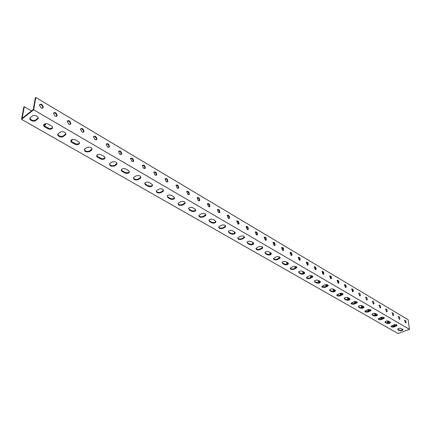 <?xml version="1.0" encoding="UTF-8"?>
<svg xmlns="http://www.w3.org/2000/svg" width="431" height="431" viewBox="0 0 431 431"><rect width="100%" height="100%" fill="white"/><g stroke="black" fill="none" stroke-linecap="round" stroke-linejoin="round"><path stroke-width="0.65" d="M32.481 110.724L33.656 109.797L409.45 329.338L398.028 333.524L21.55 119.355L32.481 110.724M44.878 127.026C43.407 126.03 43.181 125.06 44.194 124.128L45.562 123.649L47.265 123.756L51.305 125.863C52.744 126.849 52.97 127.802 51.984 128.724L50.298 129.246L48.584 129.025L44.878 127.026L44.98 126.391L49.366 128.546L51.337 128.449L52.593 127.484M72.004 142.602C70.673 141.707 70.452 140.818 71.347 139.93L72.699 139.407L74.412 139.482L78.313 141.492C79.616 142.381 79.837 143.259 78.97 144.126L77.294 144.703L75.57 144.509L72.004 142.602L72.09 141.977L76.341 144.035L78.318 143.889L79.493 142.941M97.783 157.401C96.571 156.598 96.361 155.78 97.147 154.945L98.478 154.379L100.202 154.422L103.973 156.345C105.159 157.137 105.369 157.945 104.609 158.77L103.284 159.346L101.215 159.228L97.783 157.401L97.853 156.782L101.975 158.748L103.957 158.56L105.051 157.638M122.307 171.484C121.208 170.762 121.003 170.008 121.693 169.227C122.91 168.376 124.343 168.332 125.997 169.092L128.384 170.471C129.462 171.188 129.666 171.926 128.998 172.696C127.791 173.558 126.358 173.612 124.694 172.858L122.307 171.484L122.361 170.87L124.748 172.244C126.412 172.998 127.845 172.944 129.052 172.088L129.37 171.63M145.667 184.899L144.762 183.892L145.069 182.825C146.265 181.936 147.698 181.866 149.363 182.615L152.278 184.463L152.569 185.233L152.235 185.971C151.049 186.865 149.616 186.946 147.946 186.203L145.667 184.899L145.71 184.29L147.984 185.599C149.659 186.343 151.087 186.262 152.272 185.368L152.536 184.964M167.95 197.689L167.363 195.787C168.537 194.871 169.965 194.774 171.64 195.507L173.806 196.762L174.388 198.632C173.224 199.558 171.802 199.661 170.121 198.933L167.95 197.689L167.977 197.091L170.148 198.341C171.829 199.063 173.251 198.966 174.415 198.034L174.63 197.684M189.22 209.902L188.654 208.157C189.802 207.214 191.219 207.101 192.899 207.812L194.974 209.013L195.539 210.727C194.397 211.68 192.986 211.799 191.294 211.093L189.22 209.902L189.236 209.31L191.31 210.5C193.002 211.212 194.413 211.088 195.555 210.134L195.728 209.838M209.547 221.572L208.997 219.977C210.123 219.013 211.529 218.873 213.221 219.573L215.204 220.72L215.748 222.288C214.633 223.263 213.226 223.403 211.529 222.708L209.547 221.572L209.552 220.99L211.535 222.127C213.232 222.822 214.638 222.682 215.753 221.706L215.893 221.453M228.99 232.735L228.462 231.275C229.561 230.294 230.957 230.143 232.654 230.822L234.55 231.916L235.078 233.354C233.99 234.345 232.595 234.502 230.892 233.828L228.99 232.735L228.99 232.164L230.887 233.252C232.595 233.925 233.99 233.769 235.078 232.778L235.186 232.573M247.615 243.429L247.103 242.093C248.175 241.096 249.56 240.929 251.262 241.586L253.083 242.642L253.59 243.957C252.523 244.953 251.138 245.131 249.43 244.474L247.615 243.429L247.604 242.863L249.425 243.908C251.128 244.56 252.512 244.388 253.579 243.386L253.66 243.229M265.464 253.676L264.968 252.453C266.019 251.451 267.392 251.268 269.095 251.909L270.84 252.916L271.325 254.123C270.291 255.13 268.917 255.314 267.204 254.678L265.464 253.676L265.448 253.116L267.188 254.118C268.896 254.753 270.269 254.57 271.309 253.563L271.368 253.439M282.585 263.508L282.111 262.382C283.135 261.375 284.498 261.186 286.2 261.811L287.87 262.775L288.339 263.88C287.326 264.893 285.968 265.087 284.255 264.467L282.585 263.508L282.558 262.953L284.234 263.917C285.942 264.532 287.305 264.338 288.317 263.325L288.355 263.244M299.022 272.947L298.57 271.918C299.567 270.91 300.919 270.706 302.621 271.309L304.227 272.241L304.674 273.254C303.688 274.261 302.336 274.466 300.633 273.868L299.022 272.947L298.995 272.397L300.601 273.324C302.309 273.922 303.656 273.717 304.642 272.71L304.669 272.656M314.819 282.014L314.388 281.071C315.357 280.064 316.699 279.854 318.396 280.441L319.942 281.335L320.368 282.267C319.403 283.269 318.067 283.485 316.365 282.903L314.819 282.014L314.786 281.475L316.327 282.364C318.03 282.946 319.366 282.731 320.33 281.729L320.341 281.702M330.011 290.736L329.596 289.869C330.545 288.867 331.87 288.651 333.567 289.223L335.049 290.079L335.463 290.936C334.515 291.932 333.195 292.153 331.498 291.588L330.011 290.736L329.968 290.203L331.455 291.06C333.147 291.62 334.467 291.404 335.415 290.408L335.463 290.936M344.628 299.13L344.234 298.327C345.166 297.342 346.476 297.121 348.162 297.67L349.595 298.494L349.983 299.281C349.062 300.272 347.752 300.499 346.061 299.954L344.628 299.13L344.584 298.602L346.012 299.426C347.672 299.971 348.975 299.755 349.924 298.785M358.711 307.211L358.328 306.473C359.244 305.498 360.537 305.272 362.218 305.805L363.597 306.603L363.969 307.325C363.064 308.305 361.771 308.531 360.09 308.003L358.711 307.211L358.657 306.694L360.036 307.486C361.657 308.009 362.945 307.799 363.893 306.856M372.276 315.002L371.915 314.323C372.81 313.359 374.092 313.127 375.762 313.644L377.093 314.409L377.448 315.083C376.559 316.047 375.282 316.279 373.607 315.767L372.276 315.002L372.222 314.49L373.553 315.255C375.137 315.761 376.408 315.557 377.362 314.635M385.362 322.517L385.018 321.887C385.896 320.933 387.162 320.707 388.827 321.203L390.443 322.56C389.576 323.514 388.309 323.746 386.645 323.255L385.362 322.517L385.303 322.011L386.585 322.749C388.142 323.234 389.392 323.034 390.351 322.14M397.991 329.769L397.662 329.182C398.524 328.244 399.774 328.013 401.428 328.497L402.985 329.785C402.134 330.722 400.878 330.954 399.23 330.48L397.991 329.769L397.926 329.268L399.165 329.979C400.685 330.448 401.924 330.248 402.883 329.381M394.3 326.908C392.388 327.361 391.316 327.151 391.089 326.283L393.869 324.872C395.782 324.414 396.854 324.624 397.086 325.491L394.3 326.908L394.236 326.402L396.989 325.076M381.516 319.554C379.544 320.023 378.456 319.802 378.235 318.881L381.015 317.448C382.987 316.974 384.08 317.194 384.301 318.116L381.516 319.554L381.457 319.042L384.215 317.679M368.263 311.931C366.237 312.421 365.116 312.179 364.912 311.204L367.691 309.749C369.723 309.259 370.843 309.496 371.053 310.471L368.263 311.931L368.209 311.419L370.972 310.013M354.519 304.027C352.429 304.534 351.287 304.27 351.093 303.235L353.867 301.765C355.963 301.253 357.11 301.511 357.304 302.546L354.519 304.027L354.471 303.505L357.24 302.061M340.258 295.822C338.093 296.35 336.923 296.065 336.751 294.966L339.52 293.473C341.686 292.94 342.855 293.225 343.033 294.325L340.258 295.822L340.21 295.294L342.984 293.807M325.443 287.299C323.202 287.849 322.005 287.536 321.855 286.367L324.608 284.859C326.854 284.309 328.05 284.616 328.212 285.785L325.443 287.299L325.405 286.766L328.174 285.241L328.212 285.785M310.045 278.442C307.718 279.013 306.495 278.674 306.371 277.429L309.113 275.905C311.435 275.334 312.664 275.673 312.798 276.912L310.045 278.442L310.008 277.903L312.777 276.33M294.023 269.23C291.615 269.822 290.359 269.45 290.262 268.125L292.988 266.59C295.397 265.997 296.657 266.363 296.76 267.689L294.023 269.23L293.996 268.68L296.765 267.069M277.348 259.64C274.843 260.249 273.561 259.85 273.496 258.438L276.196 256.892C278.706 256.278 279.994 256.677 280.064 258.088L277.348 259.64L277.327 259.085L280.091 257.426M259.979 249.646C257.366 250.282 256.052 249.84 256.03 248.331L258.702 246.785C261.31 246.144 262.63 246.58 262.662 248.089L259.979 249.646L259.963 249.086L262.716 247.383M241.861 239.227C239.14 239.878 237.793 239.404 237.82 237.793L240.45 236.242C243.17 235.579 244.522 236.059 244.506 237.67L241.861 239.227L241.856 238.655L244.598 236.91M222.951 228.349C220.112 229.028 218.732 228.505 218.808 226.787L221.399 225.235C224.239 224.551 225.628 225.074 225.558 226.792L222.951 228.349L222.956 227.773L225.682 225.984M203.2 216.987C200.226 217.687 198.815 217.116 198.955 215.279L201.487 213.733C204.461 213.033 205.883 213.598 205.754 215.435L203.2 216.987L203.211 216.405L205.921 214.568M182.545 205.108C179.431 205.824 177.981 205.204 178.192 203.243L180.664 201.703C183.778 200.981 185.238 201.6 185.034 203.561L182.545 205.108L182.566 204.515L185.255 202.64M160.919 192.673C157.66 193.406 156.173 192.727 156.458 190.637L158.861 189.107C162.126 188.369 163.618 189.042 163.344 191.132L160.919 192.673L160.957 192.07L163.618 190.152M138.265 179.641C134.838 180.39 133.314 179.652 133.685 177.421L136.002 175.902C139.434 175.148 140.964 175.886 140.603 178.116L138.265 179.641L138.308 179.032L140.942 177.071M114.495 165.967C110.896 166.732 109.329 165.924 109.792 163.554L112.017 162.045C115.621 161.275 117.194 162.078 116.742 164.453L114.495 165.967L114.554 165.353L117.151 163.349M89.529 151.61C85.747 152.38 84.137 151.507 84.697 148.986L86.82 147.488C90.607 146.707 92.229 147.58 91.674 150.112L89.529 151.61L89.605 150.985L92.159 148.943M63.276 136.508C61.062 138.292 55.868 135.334 58.304 133.658L60.308 132.177C62.538 130.372 67.726 133.351 65.302 135.022L63.276 136.508L63.368 135.873L65.873 133.799M35.633 120.605L35.541 120.669C33.252 122.426 28.004 119.312 30.402 117.598L32.497 115.966C34.846 114.215 40.035 117.377 37.616 119.064L35.633 120.605L35.741 119.969L38.187 117.862M33.656 109.797L35.811 97.476L408.152 319.716L409.45 329.338M41.08 107.863L39.42 105.072C40.972 103.478 42.27 104.178 43.321 107.184C43.062 108.235 42.319 108.461 41.08 107.863M55.093 116.128L53.466 113.326C55.023 111.801 56.283 112.518 57.248 115.486C56.984 116.489 56.267 116.704 55.093 116.128M68.739 124.182L67.144 121.364C68.707 119.91 69.93 120.648 70.813 123.573C70.549 124.527 69.854 124.731 68.739 124.182M82.035 132.026L80.473 129.198C82.035 127.813 83.221 128.567 84.034 131.455L83.334 132.285L82.035 132.026M94.998 139.676L93.462 136.837C95.03 135.523 96.183 136.288 96.916 139.132L96.237 139.924L94.998 139.676M107.631 147.133L106.128 144.283C107.696 143.038 108.817 143.819 109.485 146.621L108.817 147.37L107.631 147.133M119.958 154.406L118.487 151.545C120.05 150.365 121.133 151.162 121.741 153.926L119.958 154.406M131.983 161.501L130.539 158.63C132.101 157.52 133.152 158.328 133.696 161.054L131.983 161.501M143.722 168.424L142.305 165.547C143.862 164.502 144.886 165.326 145.366 168.004L143.722 168.424M155.176 175.185L153.792 172.298C155.343 171.322 156.334 172.152 156.76 174.792L155.176 175.185M166.366 181.79L165.003 178.892C166.549 177.981 167.508 178.822 167.891 181.424L166.366 181.79M177.292 188.234L175.956 185.335C177.497 184.484 178.429 185.341 178.757 187.894L177.292 188.234M187.97 194.537L186.661 191.633C188.191 190.841 189.096 191.703 189.376 194.219L187.97 194.537M198.4 200.695L197.118 197.786C198.637 197.053 199.515 197.926 199.758 200.399L198.4 200.695M208.599 206.713L207.343 203.804C208.852 203.13 209.703 204.008 209.902 206.444L208.599 206.713M218.576 212.596L217.343 209.687C218.835 209.067 219.665 209.956 219.826 212.348L218.576 212.596M228.328 218.35L227.121 215.441C228.602 214.88 229.405 215.775 229.534 218.124L228.328 218.35M237.869 223.985L236.684 221.076C238.149 220.564 238.936 221.464 239.033 223.77L237.869 223.985M247.211 229.491L246.042 226.587C247.496 226.124 248.256 227.029 248.321 229.297L247.211 229.491M256.348 234.884L255.2 231.98C256.639 231.571 257.382 232.481 257.42 234.706L256.348 234.884M265.297 240.164L264.171 237.265C265.593 236.899 266.31 237.815 266.326 240.002L265.297 240.164M274.057 245.336L272.947 242.437C274.358 242.12 275.053 243.036 275.048 245.185L274.057 245.336M282.634 250.4L281.545 247.507C282.941 247.232 283.62 248.148 283.587 250.26L282.634 250.4M291.038 255.357L289.971 252.474C291.345 252.237 292.008 253.159 291.959 255.233L291.038 255.357M299.276 260.216L298.22 257.339C299.583 257.145 300.229 258.067 300.159 260.103L299.276 260.216M307.346 264.979L306.306 262.113C307.653 261.951 308.284 262.878 308.197 264.876L307.346 264.979M315.255 269.65L314.237 266.789C315.562 266.665 316.176 267.586 316.074 269.558L315.255 269.65M323.013 274.224L322.005 271.374C323.315 271.288 323.913 272.209 323.8 274.143L323.013 274.224M330.62 278.712L329.623 275.872C330.922 275.818 331.504 276.74 331.38 278.642L330.62 278.712M338.076 283.113L337.101 280.285C338.378 280.258 338.944 281.184 338.809 283.048L338.076 283.113M345.398 287.434L344.428 284.611C345.689 284.616 346.244 285.537 346.098 287.375L345.398 287.434M352.574 291.668L351.621 288.856C352.865 288.894 353.409 289.815 353.253 291.62L352.574 291.668M359.621 295.828L358.678 293.026C359.907 293.091 360.44 294.007 360.273 295.785L359.621 295.828M366.539 299.906L365.607 297.121C366.813 297.207 367.336 298.123 367.169 299.868L366.539 299.906M373.327 303.914L372.406 301.14C373.596 301.247 374.108 302.163 373.936 303.877L373.327 303.914M379.991 307.847L379.081 305.083C380.261 305.218 380.756 306.129 380.578 307.815L379.991 307.847M386.537 311.71L385.637 308.957C386.796 309.113 387.286 310.024 387.103 311.683L386.537 311.71M392.964 315.503L392.07 312.761C393.217 312.944 393.697 313.849 393.508 315.481L392.964 315.503M399.278 319.226L398.395 316.499C399.526 316.699 399.995 317.604 399.806 319.209L399.278 319.226M405.479 322.889L404.607 320.174C405.722 320.395 406.185 321.294 405.991 322.873L405.479 322.889M35.811 97.476L35.31 97.875L33.262 109.549L22.159 118.331L24.292 106.716L23.807 107.103L21.55 119.355M394.748 326.213L394.133 324.785M388.546 322.997L387.636 320.917M382.152 318.778L381.381 317.329M375.762 315.481L374.539 313.353M369.092 311.069L368.106 309.614M362.503 307.68L361.243 305.676M355.537 303.074L354.411 301.727M348.744 299.572L347.451 297.708M341.46 294.772L340.361 293.619M334.445 291.14L333.141 289.449M326.822 286.152L325.782 285.198M319.587 282.364L318.283 280.867M311.591 277.198L310.632 276.454M304.108 273.227L302.837 271.95L303.359 271.74M295.72 267.888L294.89 267.365M287.978 263.702L286.777 262.684M279.159 258.212L278.507 257.91M271.142 253.778L270.059 253.04M261.827 248.164L261.445 248.067M253.536 243.445L252.647 242.992M235.24 232.805L234.491 232.519M215.942 221.658L215.548 221.599M97.094 155.397L97.304 154.826M71.67 140.7L71.869 139.628M44.943 125.243L45.029 123.751M43.666 124.737L44.98 126.391M70.894 140.495L72.09 141.977M96.754 155.462L97.853 156.782M121.359 169.69L122.361 170.87M144.794 183.24L145.71 184.29M167.136 196.148L167.977 197.091M188.466 208.469L189.236 209.31M208.852 220.236L209.552 220.99M228.344 231.49L228.99 232.164M247.017 242.26L247.604 242.863M264.903 252.582L265.448 253.116M282.068 262.474L282.558 262.953M298.543 271.972L298.995 272.397M314.371 281.098L314.786 281.475M329.596 289.869L329.968 290.203M344.245 298.306L344.584 298.602M358.35 306.43L358.657 306.694M371.942 314.258L372.222 314.49M391.127 326.192L394.236 326.402M378.267 318.805L381.457 319.042M364.938 311.15L368.209 311.419L367.891 309.679M351.109 303.203L354.471 303.505M336.756 294.955L340.21 295.294M321.849 286.383L325.405 286.766M306.349 277.472C307.152 278.281 308.375 278.421 310.008 277.903M290.23 268.201C291.054 269.068 292.31 269.23 293.996 268.68M273.448 258.541C274.288 259.478 275.587 259.656 277.327 259.085M255.96 248.477C256.822 249.484 258.158 249.684 259.963 249.086M237.718 237.982C238.607 239.065 239.986 239.286 241.856 238.655M218.684 227.018C219.594 228.182 221.022 228.435 222.956 227.773M198.788 215.559C199.731 216.82 201.202 217.1 203.211 216.405M177.987 203.572C178.957 204.935 180.481 205.248 182.566 204.515M156.211 191.019C157.207 192.49 158.786 192.84 160.957 192.07M133.384 177.858C134.413 179.452 136.051 179.84 138.308 179.032M109.436 164.039C110.498 165.768 112.2 166.204 114.554 165.353M84.282 149.519C85.376 151.394 87.148 151.884 89.605 150.985M57.819 134.24C58.95 136.277 60.798 136.821 63.368 135.873M29.954 118.142C31.059 120.308 32.955 120.933 35.654 120.028L35.741 119.969M397.921 328.831L397.98 329.295M24.292 106.716L31.522 110.923M31.646 116.623L30.822 117.27M28.02 113.698L28.591 113.245M45.589 123.643L45.271 125.049L43.773 125.152M72.381 139.466L72.36 139.876L70.937 140.705M97.783 154.567L96.77 155.435M195.566 210.689L195.771 210.177M215.36 222.067L215.856 221.367M234.302 233.37L234.421 232.638L234.992 232.266M252.501 244.113L252.593 243.073L253.261 242.755M261.288 248.428L262.28 247.906M269.978 254.376L270.027 253.089L270.663 252.814M278.329 258.611L278.48 257.948L279.622 257.964M288.005 262.862L288.409 263.384M286.771 264.203L286.76 262.711L287.337 262.468M294.745 268.335L294.879 267.376L295.741 267.268L296.194 267.656M303.984 272.101L304.534 272.877M302.912 273.631L302.837 271.956M310.552 277.661L310.638 276.443L311.441 276.357L312.071 276.982M319.371 281.007L320.039 282.089M318.434 282.677L318.293 280.85L318.773 280.656M325.777 286.604L325.804 285.171L326.547 285.101L327.301 285.947M334.176 289.573L334.919 290.92M333.373 291.372L333.168 289.411L333.599 289.239M340.442 295.197L340.393 293.57L341.088 293.516L341.934 294.572M348.437 297.826L349.218 299.394M347.758 299.739L347.488 297.659L347.779 297.503M354.772 301.522L356.006 302.88M354.573 303.467L354.616 301.549M362.185 305.784L362.977 307.54M361.631 307.793L361.367 305.536M368.694 309.501L369.561 310.886M375.503 313.52L376.231 315.373M375.002 315.551L374.539 313.348M381.92 317.221L382.62 318.601M381.349 319.085L380.902 317.491M388.379 321.025L389.004 322.911M387.911 323.034L387.307 320.917M394.64 324.672L395.211 326.041M394.042 326.472L393.514 325.006M405.598 322.943L404.531 320.281M399.408 319.29L398.325 316.602M393.104 315.567L392.005 312.858M386.688 311.78L385.573 309.049M380.158 307.923L379.021 305.164M373.51 303.995L372.352 301.215M366.738 299.992L365.558 297.191M359.837 295.919L358.635 293.091M352.806 291.765C353.043 290.542 352.639 289.594 351.583 288.91M345.646 287.536C345.888 286.292 345.473 285.333 344.396 284.654M338.346 283.221C338.599 281.96 338.173 280.996 337.074 280.317M330.906 278.825C331.17 277.548 330.733 276.567 329.607 275.899M323.325 274.342C323.589 273.044 323.148 272.058 321.995 271.39M316.074 269.558L315.6 269.774C315.864 268.448 315.411 267.457 314.231 266.794M307.702 265.108L307.702 265.103C307.982 263.761 307.518 262.759 306.312 262.107M299.653 260.351L299.664 260.335C299.933 258.966 299.459 257.964 298.23 257.323M291.442 255.497L291.464 255.47C291.722 254.075 291.232 253.067 289.988 252.442M283.065 250.546L283.092 250.503C283.345 249.08 282.838 248.067 281.572 247.464M274.515 245.487L274.547 245.433C274.789 243.984 274.267 242.965 272.985 242.378M265.782 240.32L265.825 240.25C266.056 238.779 265.518 237.761 264.214 237.19M256.865 235.051L256.919 234.96C257.135 233.462 256.585 232.438 255.254 231.894M247.76 229.664L247.82 229.556C248.024 228.031 247.453 227.008 246.106 226.48M238.456 224.158L238.526 224.034C238.715 222.482 238.127 221.453 236.759 220.947M228.947 218.533L229.028 218.393C229.206 216.809 228.597 215.78 227.202 215.301M219.234 212.785L219.325 212.623C219.481 211.012 218.851 209.983 217.434 209.525M209.299 206.902L209.401 206.724C209.536 205.086 208.884 204.052 207.446 203.615M199.138 200.889L199.251 200.69C199.37 199.025 198.696 197.985 197.231 197.581M188.751 194.742L188.87 194.516C188.967 192.824 188.266 191.784 186.779 191.402M178.122 188.444L178.251 188.196C178.321 186.478 177.599 185.438 176.09 185.082M167.244 182.006L167.379 181.731C167.427 179.98 166.678 178.94 165.143 178.617M156.108 175.406L156.254 175.11C156.27 173.332 155.499 172.292 153.937 171.996M144.703 168.656L144.859 168.327C144.848 166.522 144.046 165.482 142.462 165.218M133.028 161.733L133.19 161.383C133.147 159.545 132.317 158.511 130.701 158.274M121.063 154.643L121.235 154.266C121.154 152.402 120.297 151.367 118.654 151.157M108.801 147.375L108.978 146.971C108.865 145.075 107.971 144.04 106.306 143.868M96.232 139.924L96.415 139.488C96.264 137.564 95.337 136.535 93.64 136.395M83.345 132.285L83.528 131.816C83.339 129.866 82.38 128.837 80.656 128.729M70.124 124.44L70.307 123.945C70.075 121.962 69.084 120.939 67.328 120.869M56.553 116.392L56.747 115.869C56.466 113.854 55.437 112.83 53.649 112.798M42.631 108.133L42.82 107.578C42.497 105.536 41.424 104.512 39.609 104.517M47.755 127.985L47.652 128.621M74.725 143.491L74.644 144.116M100.358 158.225L100.288 158.845M124.748 172.244L124.694 172.858M147.984 185.599L147.946 186.203M170.148 198.341L170.121 198.933M191.31 210.5L191.294 211.093M211.535 222.127L211.529 222.708M230.887 233.252L230.892 233.828M249.425 243.908L249.43 244.474M267.188 254.118L267.204 254.678M284.234 263.917L284.255 264.467M300.601 273.324L300.633 273.868M316.327 282.364L316.365 282.903M331.455 291.06L331.498 291.588M346.012 299.426L346.061 299.954M360.036 307.486L360.09 308.003M373.553 315.255L373.607 315.767M386.585 322.749L386.645 323.255M399.165 329.979L399.23 330.48M396.116 325.701L396.175 326.202M383.348 318.315L383.407 318.827M370.116 310.665L370.17 311.182M356.389 302.724L356.442 303.252M342.144 294.486L342.187 295.014M327.344 285.931L327.388 286.464M311.963 277.031L312.001 277.575M295.962 267.78L295.989 268.33M279.304 258.142L279.326 258.702M261.946 248.105L261.962 248.671M243.849 237.637L243.854 238.208M224.955 226.711L224.955 227.288M205.215 215.295L205.204 215.883M184.576 203.357L184.554 203.949M162.966 190.858L162.934 191.461M140.323 177.761L140.274 178.369M116.564 164.022L116.505 164.637M91.609 149.589L91.534 150.214M65.361 134.413L65.275 135.043M37.723 118.428L37.616 119.064M52.086 128.088L51.984 128.724M79.051 143.501L78.97 144.126M104.674 158.15L104.609 158.77M129.052 172.088L128.998 172.696M152.272 185.368L152.235 185.971M174.415 198.034L174.388 198.632M195.555 210.134L195.539 210.727M215.753 221.706L215.748 222.288M235.078 232.778L235.078 233.354M253.579 243.386L253.59 243.957M271.309 253.563L271.325 254.123M288.317 263.325L288.339 263.88M304.642 272.71L304.674 273.254M320.33 281.729L320.368 282.267M349.94 298.812L349.983 299.281M363.926 306.899L363.969 307.325M377.405 314.695L377.448 315.083M390.4 322.216L390.443 322.56M402.947 329.473L402.985 329.785M397.043 325.157L397.086 325.491M384.258 317.749L384.301 318.116M371.01 310.067L371.053 310.471M357.261 302.093L357.304 302.546M342.99 293.823L343.033 294.325M312.761 276.373L312.798 276.912M296.733 267.139L296.76 267.689M280.042 257.533L280.064 258.088M262.646 247.523L262.662 248.089M244.501 237.093L244.506 237.67M225.558 226.216L225.558 226.792M205.765 214.848L205.754 215.435M185.055 202.969L185.034 203.561M163.376 190.534L163.344 191.132M140.651 177.507L140.603 178.116M116.801 163.839L116.742 164.453M91.744 149.487L91.674 150.112M65.393 134.391L65.302 135.022M35.654 120.028L35.541 120.669M45.627 124.338L45.142 124.71M72.36 139.876L71.864 140.226M97.772 154.643L97.277 154.982M399.532 319.317L399.806 319.209M393.223 315.594L393.508 315.481M386.801 311.802L387.103 311.683M380.261 307.944L380.578 307.815M373.602 304.011L373.936 303.877M366.819 300.008L367.169 299.868M359.912 295.93L360.273 295.785M352.876 291.776L353.253 291.62M345.705 287.542L346.098 287.375M338.394 283.226L338.809 283.048M330.943 278.83L331.38 278.642M323.347 274.348L323.8 274.143M307.702 265.103L308.197 264.876M299.664 260.335L300.159 260.103M291.464 255.47L291.959 255.233M283.092 250.503L283.587 250.26M274.547 245.433L275.048 245.185M265.825 240.25L266.326 240.002M256.919 234.96L257.42 234.706M247.82 229.556L248.321 229.297M238.526 224.034L239.033 223.77M229.028 218.393L229.534 218.124M219.325 212.623L219.826 212.348M209.401 206.724L209.902 206.444M199.251 200.69L199.758 200.399M188.87 194.516L189.376 194.219M178.251 188.196L178.757 187.894M167.379 181.731L167.891 181.424M156.254 175.11L156.76 174.792M144.859 168.327L145.366 168.004M133.19 161.383L133.696 161.054M121.235 154.266L121.741 153.926M108.978 146.971L109.485 146.621M96.415 139.488L96.916 139.132M83.528 131.816L84.034 131.455M70.307 123.945L70.813 123.573M56.747 115.869L57.248 115.486M42.82 107.578L43.321 107.184"/></g></svg>
